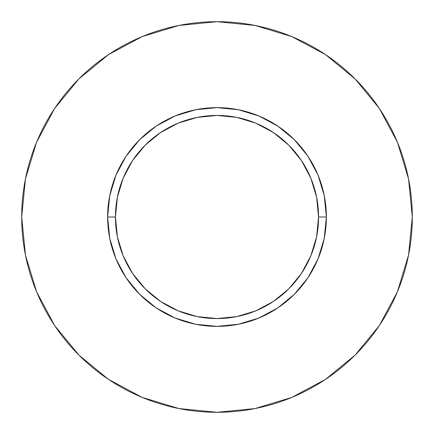 <?xml version="1.0" encoding="UTF-8"?>
<svg xmlns="http://www.w3.org/2000/svg" width="434" height="434" viewBox="0 0 434 434"><rect width="100%" height="100%" fill="white"/><g stroke="black" fill="none" stroke-linecap="round" stroke-linejoin="round"><path stroke-width="0.65" d="M318.556 217L326.368 217A109.368 109.368 0 0 1 217 326.368A109.368 109.368 0 0 1 107.632 217L115.444 217A101.556 101.556 0 0 1 217 115.444A101.556 101.556 0 0 1 318.556 217A101.556 101.556 0 0 1 217 318.556A101.556 101.556 0 0 1 115.444 217L117.397 236.812L123.175 255.865L132.56 273.42L145.189 288.811L160.58 301.44L178.135 310.825L197.188 316.603L217 318.556L236.812 316.603L255.865 310.825L273.42 301.44L288.811 288.811L301.44 273.42L310.825 255.865L316.603 236.812L318.556 217L316.603 197.188L310.825 178.135L301.44 160.58L288.811 145.189L273.42 132.56L255.865 123.175L236.812 117.397L217 115.444L197.188 117.397L178.135 123.175L160.58 132.56L145.189 145.189L132.56 160.58L123.175 178.135L117.397 197.188L115.444 217L107.632 217L109.731 195.663L115.959 175.146L126.066 156.24L139.667 139.667L156.24 126.066L175.146 115.959L195.663 109.731L217 107.632L238.337 109.731L258.854 115.959L277.76 126.066L294.333 139.667L307.934 156.24L318.041 175.146L324.269 195.663L326.368 217L324.269 238.337L318.041 258.854L307.934 277.76L294.333 294.333L277.76 307.934L258.854 318.041L238.337 324.269L217 326.368L195.663 324.269L175.146 318.041L156.24 307.934L139.667 294.333L126.066 277.76L115.959 258.854L109.731 238.337L107.632 217A109.368 109.368 0 0 1 217 107.632A109.368 109.368 0 0 1 326.368 217L318.556 217M21.7 217A195.3 195.3 0 0 1 217 21.7A195.3 195.3 0 0 1 412.3 217A195.3 195.3 0 0 1 217 412.3A195.3 195.3 0 0 1 21.7 217L25.454 255.1L36.565 291.74L54.613 325.505L78.901 355.099L108.495 379.387L142.26 397.435L178.9 408.546L217 412.3L255.1 408.546L291.74 397.435L325.505 379.387L355.099 355.099L379.387 325.505L397.435 291.74L408.546 255.1L412.3 217L408.546 178.9L397.435 142.26L379.387 108.495L355.099 78.901L325.505 54.613L291.74 36.565L255.1 25.454L217 21.7L178.9 25.454L142.26 36.565L108.495 54.613L78.901 78.901L54.613 108.495L36.565 142.26L25.454 178.9L21.7 217M379.387 108.495L355.099 78.901L325.554 54.651M108.495 54.613L78.901 78.901L54.651 108.446M54.613 325.505L78.901 355.099L108.446 379.349M325.505 379.387L355.099 355.099L379.349 325.554"/></g></svg>
